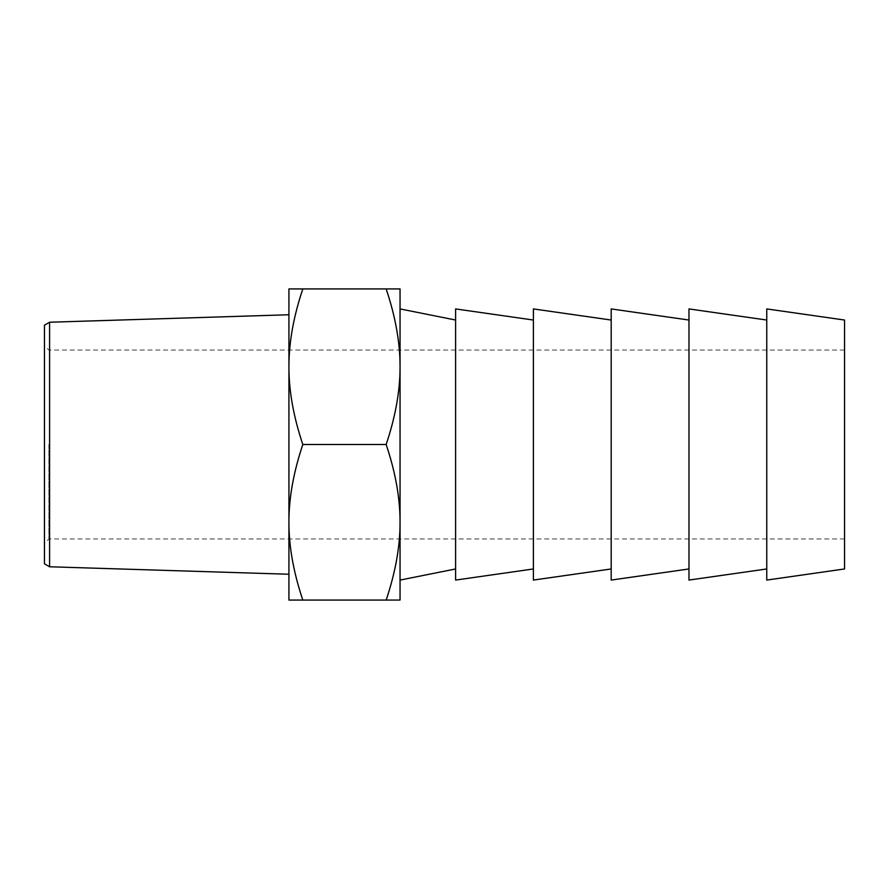 <?xml version="1.0" encoding="UTF-8"?>
<svg xmlns="http://www.w3.org/2000/svg" width="889" height="889" viewBox="0 0 889 889"><rect width="100%" height="100%" fill="white"/><g stroke="black" fill="none" stroke-linecap="round" stroke-linejoin="round"><path stroke-width="0.67" stroke-dasharray="4.45 3.33" d="M288.925 366.124C288.925 342.265 293.559 316.528 302.816 288.925L288.925 288.925L288.925 600.064L302.816 600.075L400.05 600.075L400.05 288.925L386.159 288.925C395.416 316.528 400.05 342.265 400.05 366.124M288.925 574.25L288.925 314.75M302.816 288.925L386.159 288.925M400.05 580.072L400.05 308.928M400.05 522.876C400.05 546.735 395.416 572.472 386.159 600.075M288.925 521.154C288.992 497.462 293.626 471.915 302.816 444.5L386.159 444.5C395.349 471.915 399.983 497.462 400.05 521.154M302.816 600.075C293.559 572.472 288.925 546.735 288.925 522.876M400.05 367.846C399.983 391.538 395.349 417.085 386.159 444.5M302.816 444.5C293.626 417.085 288.992 391.538 288.925 367.846M455.613 444.5L455.613 568.96L455.613 444.5M455.613 580.072L455.613 308.928M533.4 444.5L533.4 568.96L533.4 444.5M533.4 580.072L533.4 308.928M611.188 444.5L611.188 568.96L611.188 444.5M611.188 580.072L611.188 308.928M688.975 444.5L688.975 568.96L688.975 444.5M688.975 580.072L688.975 308.928M766.763 444.5L766.763 568.96L766.763 444.5M766.763 580.072L766.763 308.928M844.55 568.96L844.55 320.04M844.55 444.5L844.55 538.956L844.55 444.5M48.895 444.5L48.895 538.956L48.895 444.5M44.45 444.5L44.45 543.401L44.45 444.5M44.45 325.196L44.45 563.804M49.595 566.771L49.595 322.229M844.55 350.044L48.895 350.044L44.45 345.599M844.55 538.956L48.895 538.956L44.45 543.401"/><path stroke-width="1.33" d="M288.925 522.876C288.925 546.735 293.559 572.472 302.816 600.075L288.925 600.075L288.925 288.925L400.05 288.925L400.05 366.124C400.05 342.265 395.416 316.528 386.159 288.925M288.925 314.75L288.925 574.25L49.595 566.771L49.595 322.229L288.925 314.75M400.05 366.124L400.05 600.064L386.159 600.075C395.416 572.472 400.05 546.735 400.05 522.876M455.613 320.04L400.05 308.928L400.05 580.072L455.613 568.96M400.05 521.154C399.983 497.462 395.349 471.915 386.159 444.5C395.349 417.085 399.983 391.538 400.05 367.846M302.816 288.925C293.559 316.528 288.925 342.265 288.925 366.124M288.925 367.846C288.992 391.538 293.626 417.085 302.816 444.5L386.159 444.5M302.816 444.5C293.626 471.915 288.992 497.462 288.925 521.154M302.816 600.075L386.159 600.075M533.4 320.04L455.613 308.928L455.613 580.072L533.4 568.96M611.188 320.04L533.4 308.928L533.4 580.072L611.188 568.96M688.975 320.04L611.188 308.928L611.188 580.072L688.975 568.96M766.763 320.04L688.975 308.928L688.975 580.072L766.763 568.96M766.763 444.5L766.763 580.072L844.55 568.96L844.55 320.04L766.763 308.928L766.763 444.5M49.595 566.771L44.45 563.804L44.45 325.196L49.595 322.229"/></g></svg>
